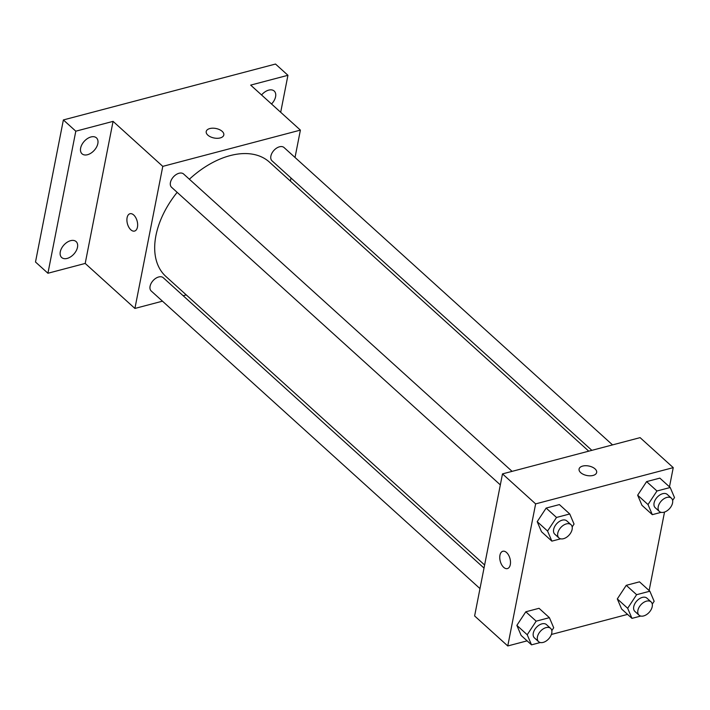 <?xml version="1.0" encoding="UTF-8"?>
<svg xmlns="http://www.w3.org/2000/svg" width="710" height="710" viewBox="0 0 710 710"><rect width="100%" height="100%" fill="white"/><g stroke="black" fill="none" stroke-linecap="round" stroke-linejoin="round"><path stroke-width="1.06" d="M162.475 301.173L134.909 308.442L85.2 263.437L47.925 273.252L35.5 262.008L63.376 119.937L275.515 64.042L287.94 75.296L280.69 112.278M47.925 273.252L75.801 131.19L63.376 119.937M75.801 131.19L113.067 121.366L162.785 166.371L300.392 130.116L250.674 85.111L287.94 75.296M206.22 131.519A8.964 4.837 -168.9 0 1 212.743 128.19A8.964 4.837 -168.9 0 1 222.186 131.359A8.964 4.837 -168.9 0 1 223.81 134.971A8.964 4.837 -168.9 0 1 214.083 137.997A8.964 4.837 -168.9 0 1 206.22 131.519A8.964 4.837 -168.9 0 1 212.743 128.19A8.964 4.837 -168.9 0 1 222.186 131.359A8.964 4.837 -168.9 0 1 223.81 134.971M261.564 94.971A10.756 6.736 -47.8 0 1 268.726 90.126A10.756 6.736 -47.8 0 1 274.193 91.031A10.756 6.736 -47.8 0 1 271.531 103.997M186.268 294.907L183.153 295.724M70.636 240.663A10.756 6.736 -47.8 0 1 76.112 241.577A10.756 6.736 -47.8 0 1 76.218 250.763A10.756 6.736 -47.8 0 1 67.148 258.422A10.756 6.736 -47.8 0 1 61.672 257.517A10.756 6.736 -47.8 0 1 61.566 248.331A10.756 6.736 -47.8 0 1 70.636 240.663M90.978 136.959A10.756 6.736 -47.8 0 1 96.454 137.864A10.756 6.736 -47.8 0 1 96.569 147.05A10.756 6.736 -47.8 0 1 87.499 154.718A10.756 6.736 -47.8 0 1 82.023 153.804A10.756 6.736 -47.8 0 1 81.907 144.618A10.756 6.736 -47.8 0 1 90.978 136.959M85.2 263.437L113.067 121.366M588.741 451.161L269.409 162.093A77.133 48.315 132.2 0 0 189.366 179.231M177.154 192.339A77.133 48.315 132.2 0 0 165.883 276.456L484.619 564.991M134.909 308.442L162.785 166.371M300.392 130.116L295.023 157.469M290.993 177.997L290.39 181.085M484.016 568.08L163.264 277.725A8.964 5.609 132.2 0 0 153.094 280.601A8.964 5.609 132.2 0 0 151.239 291.011L479.987 588.599M612.535 444.895L284.062 147.547A8.964 5.609 132.2 0 0 273.891 150.422A8.964 5.609 132.2 0 0 272.036 160.833L591.856 450.344M512.087 471.36L183.615 174.012A8.964 5.609 132.2 0 0 173.435 176.888A8.964 5.609 132.2 0 0 171.58 187.298L500.337 484.894M134.563 231.07A8.964 5.032 75.2 0 1 128.803 227.173A8.964 5.032 75.2 0 1 127.099 217.713A8.964 5.032 75.2 0 1 129.992 213.737A8.964 5.032 75.2 0 1 137.145 221.121A8.964 5.032 75.2 0 1 134.563 231.07A8.964 5.032 75.2 0 1 128.803 227.182A8.964 5.032 75.2 0 1 127.099 217.721A8.964 5.032 75.2 0 1 129.992 213.737M527.113 640.855L507.765 645.958L474.617 615.952L502.494 473.889L640.101 437.635L673.24 467.633L669.477 486.838M507.765 645.958L535.633 503.887L502.494 473.889M535.633 503.887L673.24 467.633M579.076 469.035A8.964 4.837 -168.9 0 1 585.59 465.716A8.964 4.837 -168.9 0 1 595.033 468.875A8.964 4.837 -168.9 0 1 596.657 472.487A8.964 4.837 -168.9 0 1 586.939 475.514A8.964 4.837 -168.9 0 1 579.076 469.035A8.964 4.837 -168.9 0 1 585.59 465.707A8.964 4.837 -168.9 0 1 595.033 468.875A8.964 4.837 -168.9 0 1 596.657 472.487M540.31 642.523L531.515 644.84L521.158 635.468L516.862 625.368L525.808 611.789L539.041 608.301L525.808 611.789L516.862 625.368L527.219 634.749L536.156 621.161L549.398 617.673L553.702 627.773L551.821 630.631M661.108 512.345L652.312 514.67L641.955 505.289L637.66 495.198L646.606 481.611L659.847 478.123L646.606 481.611L637.66 495.198L648.017 504.57L656.963 490.992L670.204 487.504L674.5 497.595L672.618 500.452M627.569 614.39L551.395 634.456M664.524 512.061L649.126 590.551M560.651 538.819L551.865 541.135L541.508 531.754L537.204 521.664L546.15 508.076L559.391 504.588L546.15 508.076L537.204 521.664L547.561 531.036L556.507 517.457L569.748 513.969L574.044 524.06L572.162 526.918M640.766 616.058L631.971 618.375L621.614 609.003L617.309 598.903L626.255 585.324L639.497 581.836L626.255 585.324L617.309 598.903L627.667 608.284L636.613 594.696L649.854 591.208L654.15 601.299L652.268 604.157M499.947 555.238A8.964 5.032 75.2 0 1 502.84 551.262A8.964 5.032 75.2 0 1 509.993 558.637A8.964 5.032 75.2 0 1 507.41 568.586A8.964 5.032 75.2 0 1 501.65 564.698A8.964 5.032 75.2 0 1 499.947 555.238M507.41 568.586A8.964 5.032 75.2 0 1 501.65 564.698A8.964 5.032 75.2 0 1 499.955 555.238A8.964 5.032 75.2 0 1 502.849 551.262M631.971 618.375L627.667 608.284M651.07 601.903L646.925 598.148A8.964 5.609 132.2 0 0 636.755 601.024A8.964 5.609 132.2 0 0 634.9 611.434L639.044 615.188A8.964 5.609 132.2 0 0 646.526 614.611A8.964 5.609 132.2 0 0 652.224 606.651A8.964 5.609 132.2 0 0 651.07 601.903A8.964 5.609 132.2 0 0 640.89 604.778A8.964 5.609 132.2 0 0 639.044 615.188M636.613 594.696L626.255 585.324M649.854 591.208L639.497 581.836M621.614 609.003L617.309 598.903M531.515 644.84L527.219 634.749M550.614 628.368L546.469 624.614A8.964 5.609 132.2 0 0 536.298 627.489A8.964 5.609 132.2 0 0 534.444 637.899L538.588 641.654A8.964 5.609 132.2 0 0 546.07 641.077A8.964 5.609 132.2 0 0 551.768 633.125A8.964 5.609 132.2 0 0 550.614 628.368A8.964 5.609 132.2 0 0 540.443 631.243A8.964 5.609 132.2 0 0 538.588 641.654M536.156 621.161L525.808 611.789M549.398 617.673L539.041 608.301M521.158 635.468L516.862 625.368M652.312 514.67L648.017 504.57M671.411 498.189L667.276 494.444A8.964 5.609 132.2 0 0 657.096 497.32A8.964 5.609 132.2 0 0 655.241 507.73L659.386 511.475A8.964 5.609 132.2 0 0 666.876 510.898A8.964 5.609 132.2 0 0 672.565 502.946A8.964 5.609 132.2 0 0 671.411 498.189A8.964 5.609 132.2 0 0 661.241 501.065A8.964 5.609 132.2 0 0 659.386 511.475M656.963 490.992L646.606 481.611M670.204 487.504L659.847 478.123M641.955 505.289L637.66 495.198M551.865 541.135L547.561 531.036M570.964 524.654L566.82 520.909A8.964 5.609 132.2 0 0 556.649 523.785A8.964 5.609 132.2 0 0 554.794 534.195L558.939 537.94A8.964 5.609 132.2 0 0 566.42 537.372A8.964 5.609 132.2 0 0 572.118 529.411A8.964 5.609 132.2 0 0 570.964 524.654A8.964 5.609 132.2 0 0 560.785 527.53A8.964 5.609 132.2 0 0 558.939 537.94M556.507 517.457L546.15 508.076M569.748 513.969L559.391 504.588M541.508 531.754L537.204 521.664"/></g></svg>
